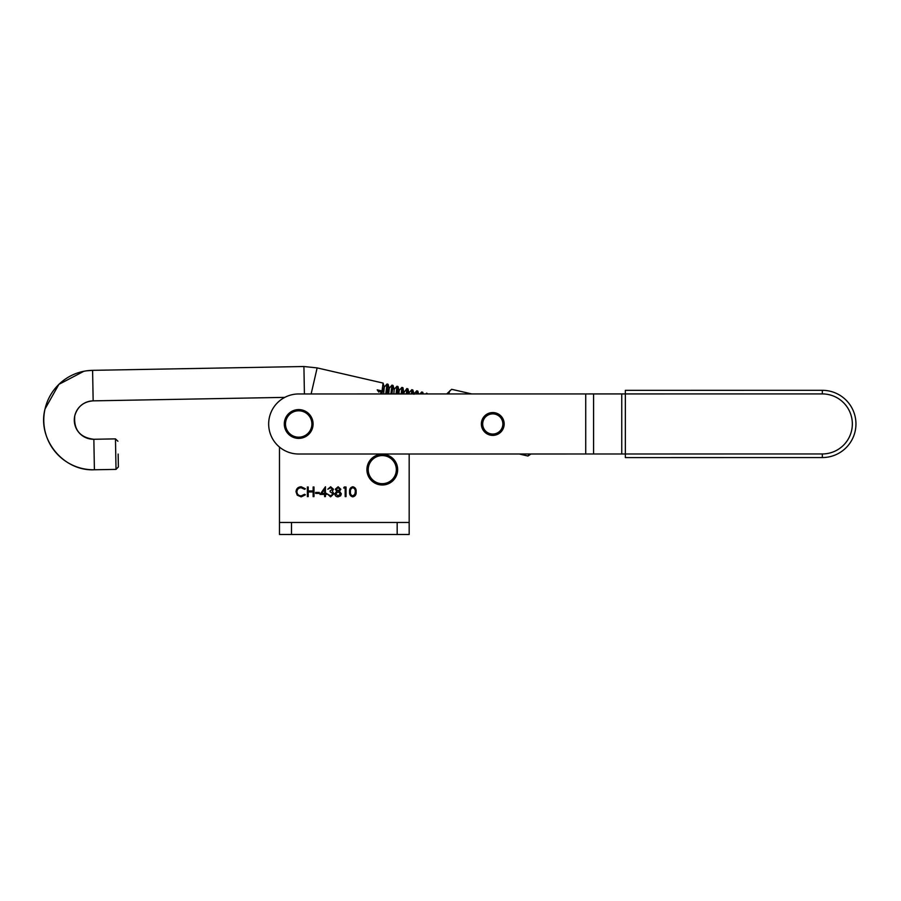 <?xml version="1.0" encoding="UTF-8"?>
<svg xmlns="http://www.w3.org/2000/svg" width="901" height="901" viewBox="0 0 901 901"><rect width="100%" height="100%" fill="white"/><g stroke="black" fill="none" stroke-linecap="round" stroke-linejoin="round"><path stroke-width="1.35" d="M284.603 426.939A14.393 14.393 0 0 0 301.644 438.077A14.393 14.393 0 0 0 312.782 421.037A14.393 14.393 0 0 0 295.742 409.899A14.393 14.393 0 0 0 284.603 426.939M285.775 426.702A13.2 13.2 0 0 0 301.396 436.906A13.2 13.2 0 0 0 311.611 421.285A13.2 13.2 0 0 0 295.99 411.081A13.2 13.2 0 0 0 285.775 426.702M502.6 426.229A10.091 10.091 0 0 0 495.032 414.145A10.091 10.091 0 0 0 482.936 421.713A10.091 10.091 0 0 0 490.504 433.798A10.091 10.091 0 0 0 502.6 426.229M503.772 426.5A11.285 11.285 0 0 0 495.302 412.973A11.285 11.285 0 0 0 481.765 421.443A11.285 11.285 0 0 0 490.245 434.969A11.285 11.285 0 0 0 503.772 426.5M366.91 469.624A15.373 15.373 0 0 0 382.283 484.997A15.373 15.373 0 0 0 397.656 469.624A15.373 15.373 0 0 0 382.283 454.262A15.373 15.373 0 0 0 366.91 469.624M345.162 487.993L343.686 487.993L344.25 487.002L346.029 487.002L346.029 496.609L345.162 496.609L345.162 487.993M332.604 489.254L330.667 487.745L327.795 489.22L330.656 486.754L333.46 489.254L332.345 491.236L333.956 493.759L330.633 496.856L327.423 494.03L330.644 495.877L333.088 493.838L330.138 491.811L330.138 490.82L332.604 489.254M319.303 493.41L315.598 493.41L315.598 492.43L319.303 492.43L319.303 493.41M296.012 491.755C296.316 488.635 298.04 486.968 301.182 486.754L305.383 488.77L304.628 489.344L301.137 487.745C298.558 487.925 297.139 489.277 296.88 491.822C297.15 494.379 298.591 495.73 301.193 495.877L304.628 494.277L305.383 494.84L301.193 496.856L297.24 495.178L296.012 491.755M397.172 522.467L409.178 522.467L409.178 454.003L409.178 534.484L397.172 534.484L397.172 522.467L291.485 522.467L291.485 534.484L397.172 534.484M279.479 447.065L279.479 522.467L291.485 522.467M308.21 496.609L307.354 496.609L307.354 487.002L308.21 487.002L308.21 490.944L313.143 490.944L313.143 487.002L313.998 487.002L313.998 496.609L313.143 496.609L313.143 491.935L308.21 491.935L308.21 496.609M324.597 494.401L320.035 494.401L325.452 486.754L325.452 493.41L326.567 493.41L326.567 494.401L325.452 494.401L325.452 496.609L324.597 496.609L324.597 494.401M338.123 486.754L340.86 489.254L339.486 491.259L341.344 493.816L340.623 495.809L338.066 496.856C336.129 496.8 335.048 495.809 334.823 493.894L336.715 491.259L335.307 489.22L338.123 486.754M356.132 491.811C356.368 494.548 355.264 496.237 352.809 496.856C350.388 496.226 349.318 494.536 349.599 491.811C349.318 489.085 350.388 487.396 352.809 486.754C355.264 487.385 356.368 489.074 356.132 491.811M291.485 534.484L279.479 534.484L279.479 522.467M321.736 493.41L324.597 493.41L324.597 489.243L321.736 493.41M339.992 489.22L338.078 487.745L336.174 489.243L338.112 490.82L339.992 489.22M340.488 493.838L338.134 491.811L335.679 493.928L338.078 495.877L340.488 493.838M352.843 487.745C350.985 488.331 350.196 489.682 350.466 491.811C350.196 493.939 350.985 495.291 352.843 495.877L354.904 494.221L355.264 491.811C355.49 489.694 354.679 488.331 352.843 487.745M492.768 412.557A11.409 11.409 0 0 1 504.177 423.966A11.409 11.409 0 0 1 492.768 435.386A11.409 11.409 0 0 1 481.359 423.977A11.409 11.409 0 0 1 492.768 412.557M585.729 453.991L625.362 453.98L621.758 453.98L621.758 393.928L625.362 393.928L298.693 393.962A30.026 30.026 0 0 0 268.667 423.999A30.026 30.026 0 0 0 298.693 454.014L585.729 453.991L585.729 393.94M530.982 453.991L527.975 456.03L529.236 453.991M519.156 453.991L527.975 456.03M471.831 393.951L451.638 389.3L446.693 393.951M450.038 390.572L448.529 393.951M311.138 393.962L317.141 367.901L303.919 366.516L92.6 370.345A49.724 49.724 -167 0 0 45.05 408.908A49.724 49.724 -167 0 0 94.402 469.77L93.85 439.271L115.463 438.877L116.015 469.387L94.402 469.77C63.284 471.437 36.986 439.012 45.05 408.908L58.88 384.378L83.838 371.291M284.795 397.375L93.152 400.855A19.214 19.214 -167 0 0 74.783 415.755A19.214 19.214 -167 0 0 93.85 439.271C79.919 437.571 73.567 429.732 74.783 415.755C77.497 406.588 83.624 401.621 93.152 400.855L92.6 370.345L86.609 370.818M118.144 454.081L118.38 466.932L118.144 454.081M381.134 390.741L377.204 389.829L378.758 392.081L381.134 390.741L380.582 393.962M381.652 393.962L383.083 383.071L317.141 367.901M385.729 393.962L387.013 383.984L383.905 387.588L381.664 393.962M386.799 393.962L388.106 384.31L387.013 383.984M390.888 393.962L391.969 385.121L388.86 388.736L386.98 393.962M391.946 393.962L393.061 385.459L391.969 385.121M396.023 393.962L396.924 386.259L393.974 389.615M397.093 393.962L398.017 386.597L396.924 386.259M401.17 393.951L401.88 387.396L398.929 390.752L397.645 393.962M402.24 393.951L402.972 387.734L401.88 387.396M406.317 393.951L406.835 388.545L402.995 393.951M407.376 393.951L407.928 388.883L406.835 388.545M411.453 393.951L411.791 389.683L408.84 393.039M412.512 393.951L412.883 390.02L411.791 389.683M416.577 393.951L416.746 390.82L413.796 394.176M417.636 393.951L417.839 391.158L416.746 390.82M421.679 393.951L421.702 391.969L419.934 393.951M422.738 393.951L422.794 392.295L421.702 391.958M426.747 393.951L426.657 393.106L425.88 393.951M427.784 393.951L426.657 393.106M404.042 393.951L402.972 387.734M398.952 393.951L399.143 390.82L398.017 386.597M393.838 393.962L394.188 389.671L393.061 385.459M388.714 393.962L389.232 388.534L388.106 384.31M383.601 393.962L384.276 387.396L383.15 383.173M396.327 469.624A14.056 14.056 0 0 0 382.283 455.579A14.056 14.056 0 0 0 368.227 469.624A14.056 14.056 0 0 0 382.283 483.679A14.056 14.056 0 0 0 396.327 469.624M367.034 469.624A15.249 15.249 0 0 1 382.283 454.374A15.249 15.249 0 0 1 397.532 469.624A15.249 15.249 0 0 1 382.283 484.884A15.249 15.249 0 0 1 367.034 469.624M855.95 423.932A33.63 33.63 0 0 1 822.331 457.562A33.63 33.63 0 0 0 855.95 423.932A33.63 33.63 0 0 0 822.32 390.313A33.63 33.63 0 0 1 855.95 423.932M822.32 453.958L822.331 457.562L625.362 457.584L625.362 453.98L822.32 453.958A30.026 30.026 0 0 0 852.346 423.932A30.026 30.026 0 0 0 822.32 393.917L625.362 393.928L625.362 453.98M625.362 393.928L625.362 390.336L822.32 390.313L822.32 393.917M593.579 453.991L593.579 393.94M303.919 366.516L304.414 393.962M117.907 441.242L115.463 438.877M118.38 466.932L116.015 469.387M423.233 393.951L422.794 392.295M418.582 393.951L417.839 391.158M414.01 394.233L412.883 390.02M409.054 393.095L407.928 388.883"/></g></svg>
